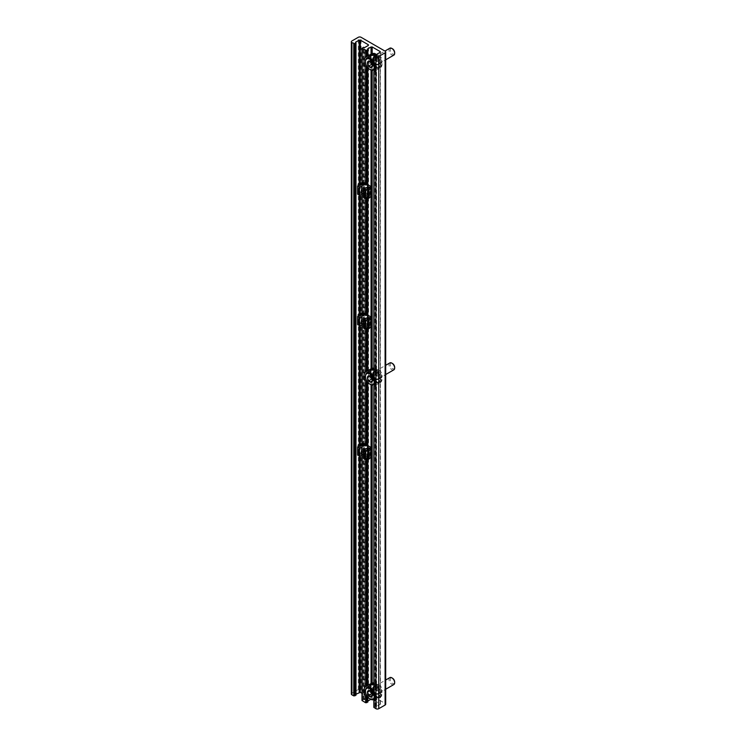 <?xml version="1.0" encoding="UTF-8"?>
<svg xmlns="http://www.w3.org/2000/svg" width="746" height="746" viewBox="0 0 746 746"><rect width="100%" height="100%" fill="white"/><g stroke="black" fill="none" stroke-linecap="round" stroke-linejoin="round"><path stroke-width="0.56" stroke-dasharray="3.73 2.8" d="M374.091 376.842L374.091 375.592L375.639 375.303L375.639 70.581L374.417 71.243M374.091 691.551L374.091 690.302L375.639 690.013L375.639 385.29L374.417 385.952M375.639 70.581A8.29 4.784 -120 0 0 375.835 70.488A8.29 4.784 -120 0 0 375.993 70.385L380.236 67.942A8.29 4.784 60 0 0 380.348 67.877A8.29 4.784 60 0 0 380.236 58.104L380.236 52.257L380.236 59.466L376.562 61.582L375.993 61.209A8.29 4.784 -120 0 0 375.639 60.594L375.639 54.178M380.236 67.886L380.236 374.175L380.236 372.814L380.236 374.175L376.562 376.292L375.993 375.909A8.29 4.784 -120 0 0 375.639 375.303M375.639 385.29A8.29 4.784 -120 0 0 375.835 385.188A8.29 4.784 -120 0 0 375.993 385.085L380.236 382.586L380.236 688.875L380.236 687.514L380.236 688.875L376.562 691.001L375.993 690.619A8.29 4.784 -120 0 0 375.639 690.013M380.236 382.586L380.236 382.651A8.29 4.784 60 0 0 380.348 382.586A8.29 4.784 60 0 0 380.236 372.814L380.236 67.942M372.179 70.394L372.179 63.298L371.051 62.58L367.386 64.706L367.386 65.406A8.29 4.784 -120 0 0 367.731 66.021L367.731 370.734A8.29 4.784 -120 0 0 367.545 370.837A8.29 4.784 -120 0 0 367.386 370.939L367.386 370.995M372.179 385.095L372.179 377.998L371.051 377.29L367.386 379.406L367.386 380.115A8.29 4.784 -120 0 0 367.731 380.73L367.731 685.443A8.29 4.784 -120 0 0 367.545 685.546A8.29 4.784 -120 0 0 367.386 685.649L367.386 685.695M367.237 66.916L367.731 66.627L367.731 67.569M367.237 381.616L367.731 381.327L367.731 382.278M373.858 707.311L375.079 706.415L375.993 706.621L375.993 699.795L380.236 697.351A8.29 4.784 60 0 0 380.348 697.286A8.29 4.784 60 0 0 380.236 687.514L380.236 382.651M374.417 700.653L375.639 700A8.29 4.784 -120 0 0 375.835 699.897A8.29 4.784 -120 0 0 375.993 699.795M374.529 700.559L380.469 704.177L375.993 706.621M370.781 699.356L372.179 699.198L372.179 692.708L371.051 691.999L367.386 694.116L367.386 694.824A8.29 4.784 -120 0 0 367.731 695.431L367.386 701.65M367.853 701.053L367.386 701.324M367.237 696.326L367.731 696.037L367.731 696.978M374.091 62.142L374.091 60.883L375.639 60.594M367.731 49.609L367.731 56.034A8.29 4.784 -120 0 0 367.545 56.127A8.29 4.784 -120 0 0 367.386 56.23L367.386 56.286M361.996 700.466L363.218 699.571L364.132 699.776L364.132 47.53M361.996 693.323L368.608 697.323L364.132 699.776M355.991 694.2L355.525 694.47L355.525 42.559L355.525 694.47M355.525 694.796L355.87 42.764M351.338 694.022A1.996 1.156 180 0 1 351.916 693.211L358.276 689.537A1.996 1.156 180 0 1 361.101 689.537L385.104 703.403A1.996 1.156 180 0 1 385.691 704.215M379.033 370.109A4.495 2.592 60 0 1 381.971 374.063A4.495 2.592 60 0 1 381.281 377.663A4.495 2.592 60 0 1 376.786 375.07A4.495 2.592 60 0 1 376.786 369.885A4.495 2.592 60 0 1 379.033 370.109M379.033 684.809A4.495 2.592 60 0 1 381.971 688.772A4.495 2.592 60 0 1 381.281 692.372A4.495 2.592 60 0 1 376.786 689.78A4.495 2.592 60 0 1 376.786 684.586A4.495 2.592 60 0 1 379.033 684.809M379.033 55.4A4.495 2.592 60 0 1 381.971 59.363A4.495 2.592 60 0 1 381.281 62.962A4.495 2.592 60 0 1 376.786 60.37A4.495 2.592 60 0 1 376.786 55.176A4.495 2.592 60 0 1 379.033 55.4M376.208 371.732A4.495 2.592 60 0 1 379.145 375.695A4.495 2.592 60 0 1 378.455 379.294A4.495 2.592 60 0 1 373.96 376.702A4.495 2.592 60 0 1 373.96 371.517A4.495 2.592 60 0 1 376.208 371.732M372.179 377.998A8.29 4.784 60 0 1 371.004 369.289M372.179 692.708A8.29 4.784 60 0 1 371.004 683.989M373.186 699.776L372.179 699.198M372.179 63.298A8.29 4.784 60 0 1 371.004 54.579M376.208 57.032A4.495 2.592 60 0 1 379.145 60.986A4.495 2.592 60 0 1 378.455 64.594A4.495 2.592 60 0 1 373.96 61.993A4.495 2.592 60 0 1 373.96 56.808A4.495 2.592 60 0 1 376.208 57.032M376.208 686.441A4.495 2.592 60 0 1 379.145 690.404A4.495 2.592 60 0 1 378.455 694.004A4.495 2.592 60 0 1 373.96 691.411A4.495 2.592 60 0 1 373.96 686.217A4.495 2.592 60 0 1 376.208 686.441M374.716 54.393L374.874 55.167L375.443 54.113M372.851 53.516L373.242 54.533A0.923 0.532 -120 0 1 372.347 55.045L372.273 54.952M372.515 54.878L373.242 54.533M371.536 55.325L371.648 55.456A0.923 0.532 -120 0 0 372.534 54.934M371.667 54.197A7.992 4.616 -120 0 0 370.622 56.51L371.377 57.181A0.923 0.532 -120 0 1 371.377 58.645L370.622 58.44A7.992 4.616 -120 0 0 371.667 61.955L372.347 61.899A0.923 0.532 -120 0 1 373.242 63.438L372.851 63.997A7.992 4.616 -120 0 0 375.378 66.664L375.574 65.909A0.923 0.532 -120 0 1 376.842 66.636L377.047 67.634A7.992 4.616 -120 0 0 379.565 67.886L379.173 66.87A0.923 0.532 -120 0 1 380.068 66.357L380.749 67.196A7.992 4.616 -120 0 0 381.793 64.883L381.038 64.212A0.923 0.532 -120 0 1 381.038 62.757L381.793 62.962A7.992 4.616 -120 0 0 380.749 59.438L380.068 59.503A0.923 0.532 -120 0 1 379.173 57.955L379.565 57.395A7.992 4.616 -120 0 0 377.047 54.728L376.842 55.493A0.923 0.532 -120 0 1 375.574 54.766M370.072 56.174A7.992 4.616 -120 0 0 369.913 56.92L370.622 56.51M369.913 56.92L370.678 57.591L371.377 57.181M370.622 58.44L369.913 58.841L370.678 59.046A0.923 0.532 -120 0 0 370.678 57.591M369.913 58.841A7.992 4.616 -120 0 0 370.958 62.366L371.667 61.955M370.958 62.366L372.347 61.899M372.851 63.997L372.142 64.408L372.534 63.848A0.923 0.532 -120 0 0 371.648 62.3M372.142 64.408A7.992 4.616 -120 0 0 374.669 67.075L375.378 66.664M374.669 67.075L375.574 65.909M377.047 67.634L376.338 68.035L376.133 67.047A0.923 0.532 -120 0 0 374.874 66.319M376.338 68.035A7.992 4.616 -120 0 0 378.865 68.287L379.565 67.886M378.865 68.287L378.464 67.28L379.173 66.87M380.749 67.196L380.04 67.606L379.36 66.758A0.923 0.532 -120 0 0 378.464 67.28M380.04 67.606A7.992 4.616 -120 0 0 381.085 65.294L381.793 64.883M381.085 65.294L380.329 64.622L381.038 64.212M381.793 62.962L380.329 63.168A0.923 0.532 -120 0 0 380.329 64.622M381.085 63.373A7.992 4.616 -120 0 0 380.04 59.848L380.749 59.438M380.04 59.848L379.36 59.913L380.068 59.503M379.565 57.395L378.464 58.365A0.923 0.532 -120 0 0 379.36 59.913M378.865 57.806A7.992 4.616 -120 0 0 376.338 55.139L377.047 54.728M376.338 55.139L376.133 55.894L376.842 55.493M375.499 64.613A4.289 2.48 -120 0 0 377.653 64.827A4.289 2.48 -120 0 0 377.653 59.867A4.289 2.48 -120 0 0 373.354 57.386A4.289 2.48 -120 0 0 372.702 60.827A4.289 2.48 -120 0 0 375.499 64.613M376.208 64.203A4.289 2.48 -120 0 0 378.353 64.417A4.289 2.48 -120 0 0 378.353 59.456A4.289 2.48 -120 0 0 374.063 56.985A4.289 2.48 -120 0 0 373.401 60.417A4.289 2.48 -120 0 0 376.208 64.203M374.874 55.167A0.923 0.532 -120 0 0 376.133 55.894M375.378 368.468L374.669 368.878L374.874 369.876L375.574 369.466L375.378 368.468A7.992 4.616 -120 0 0 373.858 368.114M374.669 368.878A7.992 4.616 -120 0 0 373.858 368.627M372.851 368.226L373.242 369.233A0.923 0.532 -120 0 1 372.347 369.755L372.273 369.652M372.515 369.587L373.242 369.233M371.536 370.025L371.648 370.156A0.923 0.532 -120 0 0 372.534 369.643M371.667 368.906A7.992 4.616 -120 0 0 370.622 371.219L371.377 371.89A0.923 0.532 -120 0 1 371.377 373.345L370.622 373.14A7.992 4.616 -120 0 0 371.667 376.665L372.347 376.599A0.923 0.532 -120 0 1 373.242 378.147L372.851 378.707A7.992 4.616 -120 0 0 375.378 381.374L375.574 380.619A0.923 0.532 -120 0 1 376.842 381.346L377.047 382.334A7.992 4.616 -120 0 0 379.565 382.586L379.173 381.57A0.923 0.532 -120 0 1 380.068 381.057L380.749 381.905A7.992 4.616 -120 0 0 381.793 379.593L381.038 378.921A0.923 0.532 -120 0 1 381.038 377.467L381.793 377.663A7.992 4.616 -120 0 0 380.749 374.147L380.068 374.203A0.923 0.532 -120 0 1 379.173 372.664L379.565 372.105A7.992 4.616 -120 0 0 377.047 369.438L376.842 370.193A0.923 0.532 -120 0 1 375.574 369.466M370.072 370.874A7.992 4.616 -120 0 0 369.913 371.62L370.622 371.219M369.913 371.62L370.678 372.301L371.377 371.89M370.622 373.14L369.913 373.55L370.678 373.755A0.923 0.532 -120 0 0 370.678 372.301M369.913 373.55A7.992 4.616 -120 0 0 370.958 377.075L371.667 376.665M370.958 377.075L372.347 376.599M372.851 378.707L372.142 379.117L372.534 378.558A0.923 0.532 -120 0 0 371.648 377.01M372.142 379.117A7.992 4.616 -120 0 0 374.669 381.784L375.378 381.374M374.669 381.784L375.574 380.619M377.047 382.334L376.338 382.745L376.133 381.747A0.923 0.532 -120 0 0 374.874 381.019M376.338 382.745A7.992 4.616 -120 0 0 378.865 382.996L379.565 382.586M378.865 382.996L378.464 381.98L379.173 381.57M380.749 381.905L380.04 382.316L379.36 381.467A0.923 0.532 -120 0 0 378.464 381.98M380.04 382.316A7.992 4.616 -120 0 0 381.085 380.003L381.793 379.593M381.085 380.003L380.329 379.332L381.038 378.921M381.793 377.663L380.329 377.868A0.923 0.532 -120 0 0 380.329 379.332M381.085 378.073A7.992 4.616 -120 0 0 380.04 374.557L380.749 374.147M380.04 374.557L379.36 374.613L380.068 374.203M379.565 372.105L378.464 373.065A0.923 0.532 -120 0 0 379.36 374.613M378.865 372.506A7.992 4.616 -120 0 0 376.338 369.848L377.047 369.438M376.338 369.848L376.133 370.603L376.842 370.193M375.499 379.322A4.289 2.48 -120 0 0 377.653 379.527A4.289 2.48 -120 0 0 377.653 374.576A4.289 2.48 -120 0 0 373.354 372.095A4.289 2.48 -120 0 0 372.702 375.536A4.289 2.48 -120 0 0 375.499 379.322M376.208 378.912A4.289 2.48 -120 0 0 378.353 379.127A4.289 2.48 -120 0 0 378.353 374.166A4.289 2.48 -120 0 0 374.063 371.685A4.289 2.48 -120 0 0 373.401 375.126A4.289 2.48 -120 0 0 376.208 378.912M374.874 369.876A0.923 0.532 -120 0 0 376.133 370.603M375.378 683.177L374.669 683.588L374.874 684.586L375.574 684.175L375.378 683.177A7.992 4.616 -120 0 0 373.858 682.823M374.669 683.588A7.992 4.616 -120 0 0 373.858 683.327M372.851 682.926L373.242 683.942A0.923 0.532 -120 0 1 372.347 684.455L372.273 684.362M372.515 684.296L373.242 683.942M371.536 684.735L371.648 684.865A0.923 0.532 -120 0 0 372.534 684.352M371.667 683.606A7.992 4.616 -120 0 0 370.622 685.919L371.377 686.6A0.923 0.532 -120 0 1 371.377 688.054L370.622 687.849A7.992 4.616 -120 0 0 371.667 691.374L372.347 691.309A0.923 0.532 -120 0 1 373.242 692.857L372.851 693.416A7.992 4.616 -120 0 0 375.378 696.083L375.574 695.319A0.923 0.532 -120 0 1 376.842 696.046L377.047 697.044A7.992 4.616 -120 0 0 379.565 697.296L379.173 696.279A0.923 0.532 -120 0 1 380.068 695.766L380.749 696.615A7.992 4.616 -120 0 0 381.793 694.302L381.038 693.631A0.923 0.532 -120 0 1 381.038 692.167L381.793 692.372A7.992 4.616 -120 0 0 380.749 688.856L380.068 688.912A0.923 0.532 -120 0 1 379.173 687.364L379.565 686.805A7.992 4.616 -120 0 0 377.047 684.138L376.842 684.903A0.923 0.532 -120 0 1 375.574 684.175M370.072 685.583A7.992 4.616 -120 0 0 369.913 686.329L370.622 685.919M369.913 686.329L370.678 687.001L371.377 686.6M370.622 687.849L369.913 688.26L370.678 688.465A0.923 0.532 -120 0 0 370.678 687.001M369.913 688.26A7.992 4.616 -120 0 0 370.958 691.775L371.667 691.374M370.958 691.775L372.347 691.309M372.851 693.416L372.142 693.817L372.534 693.258A0.923 0.532 -120 0 0 371.648 691.719M372.142 693.817A7.992 4.616 -120 0 0 374.669 696.484L375.378 696.083M374.669 696.484L375.574 695.319M377.047 697.044L376.338 697.454L376.133 696.456A0.923 0.532 -120 0 0 374.874 695.729M376.338 697.454A7.992 4.616 -120 0 0 378.865 697.706L379.565 697.296M378.865 697.706L378.464 696.689L379.173 696.279M380.749 696.615L380.04 697.016L379.36 696.177A0.923 0.532 -120 0 0 378.464 696.689M380.04 697.016A7.992 4.616 -120 0 0 381.085 694.712L381.793 694.302M381.085 694.712L380.329 694.032L381.038 693.631M381.793 692.372L380.329 692.577A0.923 0.532 -120 0 0 380.329 694.032M381.085 692.782A7.992 4.616 -120 0 0 380.04 689.257L380.749 688.856M380.04 689.257L379.36 689.323L380.068 688.912M379.565 686.805L378.464 687.775A0.923 0.532 -120 0 0 379.36 689.323M378.865 687.215A7.992 4.616 -120 0 0 376.338 684.548L377.047 684.138M376.338 684.548L376.133 685.313L376.842 684.903M375.499 694.022A4.289 2.48 -120 0 0 377.653 694.237A4.289 2.48 -120 0 0 377.653 689.276A4.289 2.48 -120 0 0 373.354 686.805A4.289 2.48 -120 0 0 372.702 690.237A4.289 2.48 -120 0 0 375.499 694.022M376.208 693.621A4.289 2.48 -120 0 0 378.353 693.827A4.289 2.48 -120 0 0 378.353 688.875A4.289 2.48 -120 0 0 374.063 686.395A4.289 2.48 -120 0 0 373.401 689.836A4.289 2.48 -120 0 0 376.208 693.621M374.874 684.586A0.923 0.532 -120 0 0 376.133 685.313M371.452 59.587L368.627 61.219L371.079 62.627L372.301 65.779L375.126 64.147L373.905 60.995L371.452 59.587L370.846 60.454A2.993 1.725 60 0 1 372.674 60.295A2.993 1.725 60 0 1 374.511 62.571A2.993 1.725 60 0 1 374.511 65.023L375.126 64.147M370.417 69.751A6.994 4.038 60 0 1 365.475 61.191M373.914 54.896A6.994 4.038 60 0 1 375.359 55.484A6.994 4.038 60 0 1 380.301 64.044A6.994 4.038 60 0 1 378.856 67.243A6.994 4.038 60 0 1 371.862 63.205A6.994 4.038 60 0 1 371.862 55.139M380.301 63.876A6.789 3.917 60 0 1 375.499 66.655A6.789 3.917 60 0 1 370.697 58.337A6.789 3.917 60 0 1 375.499 55.558A6.789 3.917 60 0 1 380.301 63.876L380.301 64.044M378.399 62.776A4.094 2.359 60 0 1 377.663 64.576A4.094 2.359 60 0 1 373.457 62.291A4.094 2.359 60 0 1 373.578 57.498A4.094 2.359 60 0 1 376.693 58.738A4.094 2.359 60 0 1 378.399 62.776M379.173 62.244A3.991 2.303 60 0 1 378.464 64.007A3.991 2.303 60 0 1 378.343 64.072A3.991 2.303 60 0 1 374.352 61.769A3.991 2.303 60 0 1 374.352 57.162A3.991 2.303 60 0 1 374.473 57.097A3.991 2.303 60 0 1 377.504 58.309A3.991 2.303 60 0 1 379.173 62.244M393.841 55.129A3.991 2.303 60 0 1 389.841 52.826A3.991 2.303 60 0 1 389.841 48.21M394.662 52.602A3.133 1.809 60 0 1 392.452 53.88A3.133 1.809 60 0 1 390.233 50.047A3.133 1.809 60 0 1 392.452 48.76M374.511 65.023A2.993 1.725 60 0 1 372.674 65.182L373.905 65.89L374.511 65.023M372.198 64.902L372.674 65.182A2.993 1.725 60 0 1 372.179 64.827M370.622 62.132A2.993 1.725 60 0 1 370.557 61.517A2.993 1.725 60 0 1 370.846 60.454L370.501 62.021M373.905 60.995L371.079 62.627M373.905 65.89L371.079 67.522M371.452 374.287L368.627 375.919L371.079 377.336L372.301 380.488L375.126 378.856L373.905 375.704L371.452 374.287L370.846 375.163A2.993 1.725 60 0 1 372.674 374.996A2.993 1.725 60 0 1 374.511 377.28A2.993 1.725 60 0 1 374.511 379.723L375.126 378.856M370.417 384.451A6.994 4.038 60 0 1 365.475 375.891M373.858 369.587A6.994 4.038 60 0 1 375.359 370.184A6.994 4.038 60 0 1 380.301 378.744A6.994 4.038 60 0 1 378.856 381.952A6.994 4.038 60 0 1 371.862 377.914A6.994 4.038 60 0 1 371.862 369.839M380.301 378.586A6.789 3.917 60 0 1 375.499 381.355A6.789 3.917 60 0 1 370.697 373.037A6.789 3.917 60 0 1 375.499 370.268A6.789 3.917 60 0 1 380.301 378.586L380.301 378.744M378.399 377.485A4.094 2.359 60 0 1 377.663 379.285A4.094 2.359 60 0 1 373.457 376.991A4.094 2.359 60 0 1 373.578 372.207A4.094 2.359 60 0 1 376.693 373.448A4.094 2.359 60 0 1 378.399 377.485M379.173 376.954A3.991 2.303 60 0 1 378.464 378.707A3.991 2.303 60 0 1 378.343 378.781A3.991 2.303 60 0 1 374.352 376.478A3.991 2.303 60 0 1 374.352 371.862A3.991 2.303 60 0 1 374.473 371.806A3.991 2.303 60 0 1 377.504 373.019A3.991 2.303 60 0 1 379.173 376.954M393.841 369.839A3.991 2.303 60 0 1 389.841 367.536A3.991 2.303 60 0 1 389.841 362.92M394.662 367.312A3.133 1.809 60 0 1 392.452 368.589A3.133 1.809 60 0 1 390.233 364.747A3.133 1.809 60 0 1 392.452 363.47M374.511 379.723A2.993 1.725 60 0 1 372.674 379.891L373.905 380.6L374.511 379.723M372.198 379.611L372.674 379.891A2.993 1.725 60 0 1 372.179 379.527M370.622 376.833A2.993 1.725 60 0 1 370.557 376.217A2.993 1.725 60 0 1 370.846 375.163L370.501 376.721M373.905 375.704L371.079 377.336M373.905 380.6L371.079 382.222M371.452 688.996L368.627 690.628L371.079 692.036L372.301 695.188L375.126 693.566L373.905 690.414L371.452 688.996L370.846 689.863A2.993 1.725 60 0 1 372.674 689.705A2.993 1.725 60 0 1 374.511 691.99A2.993 1.725 60 0 1 374.511 694.433L375.126 693.566M370.417 699.161A6.994 4.038 60 0 1 365.475 690.6M373.858 684.296A6.994 4.038 60 0 1 375.359 684.893A6.994 4.038 60 0 1 380.301 693.454A6.994 4.038 60 0 1 378.856 696.652A6.994 4.038 60 0 1 371.862 692.614A6.994 4.038 60 0 1 371.862 684.548M380.301 693.295A6.789 3.917 60 0 1 375.499 696.065A6.789 3.917 60 0 1 370.697 687.747A6.789 3.917 60 0 1 375.499 684.977A6.789 3.917 60 0 1 380.301 693.295L380.301 693.454M378.399 692.195A4.094 2.359 60 0 1 377.663 693.985A4.094 2.359 60 0 1 373.457 691.701A4.094 2.359 60 0 1 373.578 686.907A4.094 2.359 60 0 1 376.693 688.157A4.094 2.359 60 0 1 378.399 692.195M379.173 691.663A3.991 2.303 60 0 1 378.464 693.416A3.991 2.303 60 0 1 378.343 693.491A3.991 2.303 60 0 1 374.352 691.178A3.991 2.303 60 0 1 374.352 686.572A3.991 2.303 60 0 1 374.473 686.507A3.991 2.303 60 0 1 377.504 687.719A3.991 2.303 60 0 1 379.173 691.663M393.841 684.548A3.991 2.303 60 0 1 389.841 682.236A3.991 2.303 60 0 1 389.841 677.629M394.662 682.012A3.133 1.809 60 0 1 392.452 683.299A3.133 1.809 60 0 1 390.233 679.457A3.133 1.809 60 0 1 392.452 678.17M374.511 694.433A2.993 1.725 60 0 1 372.674 694.591L373.905 695.3L374.511 694.433M372.198 694.321L372.674 694.591A2.993 1.725 60 0 1 372.179 694.237M370.622 691.542A2.993 1.725 60 0 1 370.557 690.927A2.993 1.725 60 0 1 370.846 689.863L370.501 691.43M373.905 690.414L371.079 692.036M373.905 695.3L371.079 696.932M371.228 195.508A2.993 1.725 0 0 0 370.342 194.286L365.12 191.274A2.993 1.725 0 0 0 361.512 190.995L358.201 192.235L359.385 192.766L362.994 191.563L362.994 184.076M357.707 193.997L363.488 192.067L362.994 191.563M363.498 197.531L364.365 196.049A2.9 1.669 0 0 0 367.806 194.408A2.9 1.669 0 0 0 363.498 192.953M362.071 194.072A2.9 1.669 0 0 0 362.015 194.408A2.9 1.669 0 0 0 362.071 194.725M367.694 196.496L368.972 195.228L368.972 188.225M367.75 197.597L369.839 195.517L368.972 195.228M371.228 325.955A2.993 1.725 0 0 0 370.342 324.734L365.12 321.722A2.993 1.725 0 0 0 361.512 321.442L358.201 322.682L359.385 323.214L362.994 322.011L362.994 314.523M357.707 324.445L363.488 322.514L362.994 322.011M363.498 327.979L364.365 326.496A2.9 1.669 0 0 0 367.806 324.855A2.9 1.669 0 0 0 363.498 323.4M362.071 324.519A2.9 1.669 0 0 0 362.015 324.855A2.9 1.669 0 0 0 362.071 325.172M367.694 326.944L368.972 325.676L368.972 318.673M367.75 328.044L369.839 325.965L368.972 325.676M371.228 456.403A2.993 1.725 0 0 0 370.342 455.181L365.12 452.169A2.993 1.725 0 0 0 361.512 451.889L358.201 453.13L359.385 453.661L362.994 452.458L362.994 444.97M357.707 454.901L363.488 452.962L362.994 452.458M363.498 458.426L364.365 456.944A2.9 1.669 0 0 0 367.806 455.302A2.9 1.669 0 0 0 363.498 453.848M362.071 454.967A2.9 1.669 0 0 0 362.015 455.302A2.9 1.669 0 0 0 362.071 455.62M367.694 457.401L368.972 456.123L368.972 449.12M367.75 458.492L369.839 456.412L368.972 456.123M374.091 375.592L374.091 71.439M374.091 690.302L374.091 386.139M375.079 689.733L375.079 385.57M375.079 375.024L375.079 70.861M375.993 375.909L375.993 70.385M376.562 376.292L376.562 70.003M376.562 691.001L376.562 384.712M375.993 690.619L375.993 385.085M371.051 326.534L371.051 317.227M371.051 196.086L371.051 186.78M371.051 70.068L371.051 62.58M371.051 456.981L371.051 447.675M371.051 384.777L371.051 377.29M367.731 328.259L367.731 315.073M367.731 197.811L367.731 184.626M367.731 458.706L367.731 445.521M366.743 327.895L366.743 314.504M366.743 197.448L366.743 184.057M366.743 458.342L366.743 444.952M365.615 329.014L365.615 313.852M365.615 198.567L365.615 183.404M365.615 459.461L365.615 444.299M374.091 706.984L374.091 700.848M375.079 706.415L375.079 700.28M375.639 706.415L375.639 700M376.562 706.621L376.562 699.412M380.236 704.504L380.236 697.296M380.236 703.851L380.236 697.351M371.051 699.198L371.051 691.999M374.091 60.883L374.091 54.747M375.079 60.314L375.079 54.178M375.993 61.209L375.993 54.383M376.562 61.582L376.562 54.383M362.23 454.678L362.23 443.562M362.23 324.23L362.23 313.115M362.23 193.783L362.23 182.667M362.23 700.14L362.23 47.903M363.218 699.571L363.218 47.324M363.778 699.571L363.778 47.324M364.701 699.776L364.701 47.53M368.375 697.65L368.375 696.997M360.318 456.039L360.318 444.131M360.318 325.592L360.318 313.684M360.318 195.144L360.318 183.236M359.19 456.076L359.19 444.513M359.19 325.629L359.19 314.066M359.19 195.182L359.19 183.619M351.916 693.211L351.916 40.965M358.276 689.537L358.276 37.3M361.101 689.537L361.101 37.3M385.104 703.403L385.104 51.157M371.648 55.456L372.347 55.045M370.678 59.046L371.377 58.645M372.534 63.848L373.242 63.438M376.133 67.047L376.842 66.636M379.36 66.758L380.068 66.357M380.329 63.168L381.038 62.757M378.464 58.365L379.173 57.955M371.648 370.156L372.347 369.755M370.678 373.755L371.377 373.345M372.534 378.558L373.242 378.147M376.133 381.747L376.842 381.346M379.36 381.467L380.068 381.057M380.329 377.868L381.038 377.467M378.464 373.065L379.173 372.664M371.648 684.865L372.347 684.455M370.678 688.465L371.377 688.054M372.534 693.258L373.242 692.857M376.133 696.456L376.842 696.046M379.36 696.177L380.068 695.766M380.329 692.577L381.038 692.167M378.464 687.775L379.173 687.364M370.342 194.286L370.342 186.136M365.12 191.274L365.12 183.115M361.512 190.995L361.512 182.845M358.397 192.03L358.397 183.88M358.313 192.393L358.313 185.633M358.901 192.729L358.901 185.446M359.385 192.766L359.385 185.278M363.488 192.067L363.488 183.908M357.791 193.96L357.791 185.81M364.365 196.049L364.365 187.899M363.899 196.235L363.899 188.085M369.839 195.517L369.839 187.358M370.342 324.734L370.342 316.584M365.12 321.722L365.12 313.562M361.512 321.442L361.512 313.292M358.397 322.477L358.397 314.327M358.313 322.841L358.313 316.09M358.901 323.177L358.901 315.894M359.385 323.214L359.385 315.726M363.488 322.514L363.488 314.355M357.791 324.417L357.791 316.257M364.365 326.496L364.365 318.346M363.899 326.683L363.899 318.533M369.839 325.965L369.839 317.815M370.342 455.181L370.342 447.031M365.12 452.169L365.12 444.01M361.512 451.889L361.512 443.739M358.397 452.925L358.397 444.775M358.313 453.288L358.313 446.537M358.901 453.624L358.901 446.341M359.385 453.661L359.385 446.173M363.488 452.962L363.488 444.812M357.791 454.864L357.791 446.705M364.365 456.944L364.365 448.794M363.899 457.13L363.899 448.98M369.839 456.412L369.839 448.262M380.469 373.615L380.469 67.783M380.469 688.325L380.469 382.493M367.265 371.042L367.265 64.986M367.265 685.742L367.265 379.686M367.853 328.352L367.853 315.138M367.853 197.904L367.853 184.691M367.853 67.709L367.853 66.385M367.853 458.799L367.853 445.586M367.853 382.418L367.853 381.085M380.469 704.177L380.469 697.202M367.265 701.482L367.265 694.395M367.853 697.118L367.853 695.794M380.469 58.906L380.469 51.931M367.265 56.332L367.265 49.245M361.996 455.806L361.996 443.609M361.996 325.359L361.996 313.161M361.996 194.911L361.996 182.714M368.608 697.323L368.608 45.086M355.404 694.638L355.404 42.391M365.717 57.19L367.545 56.127M378.455 64.594L381.281 62.962M373.96 56.808L376.786 55.176M374.007 71.541L375.835 70.488M378.455 694.004L381.281 692.372M373.96 686.217L376.786 684.586M374.007 700.951L375.835 699.897M365.717 686.6L367.545 685.546M378.455 379.294L381.281 377.663M373.96 371.517L376.786 369.885M374.007 386.251L375.835 385.188M365.717 371.89L367.545 370.837M372.431 55.791L373.14 55.381M370.967 59.018L371.676 58.617M375.042 66.077L375.751 65.667M378.576 66.422L379.276 66.021M380.04 63.186L380.74 62.785M377.653 64.827L378.353 64.417M373.354 57.386L374.063 56.985M375.965 56.137L376.674 55.726M372.431 370.492L373.14 370.091M370.967 373.727L371.676 373.317M375.042 380.777L375.751 380.376M378.576 381.131L379.276 380.721M380.04 377.896L380.74 377.485M377.653 379.527L378.353 379.127M373.354 372.095L374.063 371.685M375.965 370.846L376.674 370.436M372.431 685.201L373.14 684.791M370.967 688.437L371.676 688.026M375.042 695.486L375.751 695.076M378.576 695.841L379.276 695.431M380.04 692.605L380.74 692.195M377.653 694.237L378.353 693.827M373.354 686.805L374.063 686.395M375.965 685.546L376.674 685.145M375.574 69.136L378.856 67.243M374.473 57.097L373.578 57.498M378.464 64.007L377.663 64.576M378.343 64.072L385.691 59.839M374.352 57.162L384.927 51.054M375.574 383.845L378.856 381.952M374.473 371.806L373.578 372.207M378.464 378.707L377.663 379.285M378.343 378.781L385.691 374.539M374.352 371.862L385.691 365.316M375.574 698.545L378.856 696.652M374.473 686.507L373.578 686.907M378.464 693.416L377.663 693.985M378.343 693.491L385.691 689.248M374.352 686.572L385.691 680.026M358.201 192.235L358.201 185.679M363.74 191.815L363.74 183.665M367.806 194.408L367.806 186.258M362.015 194.408L362.015 186.258M369.904 195.368L369.904 187.218M358.201 322.682L358.201 316.127M363.74 322.263L363.74 314.113M367.806 324.855L367.806 316.705M362.015 324.855L362.015 316.705M369.904 325.815L369.904 317.665M358.201 453.13L358.201 446.574M363.74 452.71L363.74 444.56M367.806 455.302L367.806 447.152M362.015 455.302L362.015 447.152M369.904 456.263L369.904 448.113"/><path stroke-width="1.12" d="M374.417 385.952L374.091 386.195A8.29 4.784 60 0 0 374.091 376.842L374.091 375.592M374.417 71.243L374.091 71.485A8.29 4.784 60 0 0 374.091 62.142L374.091 60.883M374.417 700.653L374.091 700.904A8.29 4.784 60 0 0 374.091 691.551L374.091 690.302M367.386 370.995L372.179 368.16L372.179 70.394M371.004 369.289A8.29 4.784 60 0 1 372.058 368.235L372.179 368.16M367.386 685.695L372.179 682.87L372.179 385.095M365.717 371.89L367.731 370.781L367.731 328.259M365.717 686.6L367.731 685.49L367.731 458.706M365.615 183.404L365.615 66.599L367.237 66.916M365.615 444.299L365.615 381.299L367.237 381.616M359.19 183.619L359.19 40.116L355.525 42.233L355.991 42.923L354.882 43.66L351.916 42.597A1.996 1.156 180 0 1 351.338 41.785A1.996 1.156 180 0 1 351.916 40.965L358.276 37.3A1.996 1.156 180 0 1 361.101 37.3L385.104 51.157A1.996 1.156 180 0 1 385.691 51.978L385.691 704.215A1.996 1.156 180 0 1 385.104 705.035L378.754 708.7A1.996 1.156 180 0 1 375.928 708.7L373.858 707.311L373.858 701.016M370.781 699.356L367.853 701.053M367.731 701.855L365.615 702.751L361.996 700.466L361.996 455.806M365.615 702.751L365.615 696.009L367.237 696.326M385.691 51.978A1.996 1.156 180 0 1 385.104 52.789L378.754 56.463A1.996 1.156 180 0 1 375.928 56.463L374.091 55.4L374.091 54.747L376.562 54.383L380.236 52.257L380.236 51.605L380.236 52.257M367.386 56.286L371.051 54.169L371.051 46.961L372.179 46.961L380.236 51.605M371.051 54.169L372.179 53.46L372.179 46.961M371.004 54.579A8.29 4.784 60 0 1 372.058 53.526L372.179 53.46M371.051 46.961L367.386 49.077L367.853 49.777L366.743 50.504L362.23 48.555L363.218 47.324L364.701 47.53L368.375 45.413L368.375 44.76L368.375 45.413M365.717 57.19L367.731 56.081L367.731 49.935M365.615 381.299A8.29 4.784 60 0 1 365.615 371.956L365.615 329.014M365.615 66.599A8.29 4.784 60 0 1 365.615 57.246L365.615 50.504M365.615 696.009A8.29 4.784 60 0 1 365.615 686.656L365.615 459.461M368.375 44.76L360.318 40.116L359.19 40.116M361.996 693.323L360.318 692.353L360.318 456.039M355.991 694.2L360.318 692.353M355.87 695.002L353.753 695.897L351.916 694.843A1.996 1.156 180 0 1 351.338 694.022L351.338 41.785M371.004 683.989A8.29 4.784 60 0 1 372.058 682.935M374.529 700.559L373.186 699.776M375.443 54.113L375.378 53.768A7.992 4.616 -120 0 0 372.851 53.516L372.142 53.926L372.515 54.878M374.716 54.393L375.378 53.768M374.669 54.178A7.992 4.616 -120 0 0 372.142 53.926M372.273 54.952L371.667 54.197L370.958 54.607A7.992 4.616 -120 0 0 370.072 56.174M371.536 55.325L370.958 54.607M373.858 368.114A7.992 4.616 -120 0 0 372.851 368.226L372.142 368.627L372.515 369.587M373.858 368.627A7.992 4.616 -120 0 0 372.142 368.627M372.273 369.652L371.667 368.906L370.958 369.307A7.992 4.616 -120 0 0 370.072 370.874M371.536 370.025L370.958 369.307M373.858 682.823A7.992 4.616 -120 0 0 372.851 682.926L372.142 683.336L372.515 684.296M373.858 683.327A7.992 4.616 -120 0 0 372.142 683.336M372.273 684.362L371.667 683.606L370.958 684.017A7.992 4.616 -120 0 0 370.072 685.583M371.536 684.735L370.958 684.017M372.301 65.779A3.46 1.996 60 0 1 371.079 67.522A3.46 1.996 60 0 1 368.627 66.105L367.405 62.953L368.627 61.219A3.46 1.996 60 0 1 369.857 61.545A3.46 1.996 60 0 1 371.079 62.627A3.46 1.996 60 0 1 372.301 65.779L371.079 67.522L368.627 66.105A3.46 1.996 60 0 1 367.405 62.953A3.46 1.996 60 0 1 368.627 61.219M374.231 66.898A6.192 3.571 60 0 1 369.857 69.425A6.192 3.571 60 0 1 365.475 61.843A6.192 3.571 60 0 1 369.857 59.316A6.192 3.571 60 0 1 374.231 66.898M365.475 61.843L365.475 61.191A6.994 4.038 60 0 1 366.92 57.992A6.994 4.038 60 0 1 372.31 59.857A6.994 4.038 60 0 1 375.359 66.898A6.994 4.038 60 0 1 373.914 70.096A6.994 4.038 60 0 1 370.417 69.751L369.857 69.425M366.92 57.992L371.862 55.139A6.994 4.038 60 0 1 373.914 54.896M384.927 51.054L389.841 48.21A3.991 2.303 60 0 1 391.846 48.415A3.991 2.303 60 0 1 394.662 53.302A3.991 2.303 60 0 1 393.841 55.129L385.691 59.839M391.846 48.415L392.452 48.76A3.133 1.809 60 0 1 394.662 52.602L394.662 53.302M372.179 64.827A2.993 1.725 60 0 1 370.846 62.897L372.198 64.902M370.501 62.021L370.846 62.897A2.993 1.725 60 0 1 370.622 62.132M369.829 61.554L367.405 62.953M371.452 64.473L368.627 66.105M372.301 380.488A3.46 1.996 60 0 1 371.079 382.222A3.46 1.996 60 0 1 368.627 380.814L367.405 377.663L368.627 375.919A3.46 1.996 60 0 1 369.857 376.245A3.46 1.996 60 0 1 371.079 377.336A3.46 1.996 60 0 1 372.301 380.488L371.079 382.222L368.627 380.814A3.46 1.996 60 0 1 367.405 377.663A3.46 1.996 60 0 1 368.627 375.919M374.231 381.598A6.192 3.571 60 0 1 369.857 384.125A6.192 3.571 60 0 1 365.475 376.543A6.192 3.571 60 0 1 369.857 374.016A6.192 3.571 60 0 1 374.231 381.598M365.475 376.543L365.475 375.891A6.994 4.038 60 0 1 366.92 372.692A6.994 4.038 60 0 1 372.31 374.567A6.994 4.038 60 0 1 375.359 381.598A6.994 4.038 60 0 1 373.914 384.805A6.994 4.038 60 0 1 370.417 384.451L369.857 384.125M366.92 372.692L371.862 369.839A6.994 4.038 60 0 1 373.858 369.587M385.691 365.316L389.841 362.92A3.991 2.303 60 0 1 391.846 363.115A3.991 2.303 60 0 1 394.662 368.011A3.991 2.303 60 0 1 393.841 369.839L385.691 374.539M391.846 363.115L392.452 363.47A3.133 1.809 60 0 1 394.662 367.312L394.662 368.011M372.179 379.527A2.993 1.725 60 0 1 370.846 377.607L372.198 379.611M370.501 376.721L370.846 377.607A2.993 1.725 60 0 1 370.622 376.833M369.829 376.264L367.405 377.663M371.452 379.182L368.627 380.814M372.301 695.188A3.46 1.996 60 0 1 371.079 696.932A3.46 1.996 60 0 1 368.627 695.524L367.405 692.372L368.627 690.628A3.46 1.996 60 0 1 369.857 690.955A3.46 1.996 60 0 1 371.079 692.036A3.46 1.996 60 0 1 372.301 695.188L371.079 696.932L368.627 695.524A3.46 1.996 60 0 1 367.405 692.372A3.46 1.996 60 0 1 368.627 690.628M374.231 696.307A6.192 3.571 60 0 1 369.857 698.834A6.192 3.571 60 0 1 365.475 691.253A6.192 3.571 60 0 1 369.857 688.726A6.192 3.571 60 0 1 374.231 696.307M365.475 691.253L365.475 690.6A6.994 4.038 60 0 1 366.92 687.402A6.994 4.038 60 0 1 372.31 689.276A6.994 4.038 60 0 1 375.359 696.307A6.994 4.038 60 0 1 373.914 699.506A6.994 4.038 60 0 1 370.417 699.161L369.857 698.834M366.92 687.402L371.862 684.548A6.994 4.038 60 0 1 373.858 684.296M385.691 680.026L389.841 677.629A3.991 2.303 60 0 1 391.846 677.825A3.991 2.303 60 0 1 394.662 682.721A3.991 2.303 60 0 1 393.841 684.548L385.691 689.248M391.846 677.825L392.452 678.17A3.133 1.809 60 0 1 394.662 682.012L394.662 682.721M372.179 694.237A2.993 1.725 60 0 1 370.846 692.316L372.198 694.321M370.501 691.43L370.846 692.316A2.993 1.725 60 0 1 370.622 691.542M369.829 690.973L367.405 692.372M371.452 693.892L368.627 695.524M367.815 189.726L369.028 190.016L370.818 188.216A2.993 1.725 0 0 0 371.228 187.358A2.993 1.725 0 0 0 370.342 186.136L365.12 183.115A2.993 1.725 0 0 0 361.512 182.845L358.397 183.88L358.901 184.579L362.994 183.413L363.488 183.908L357.595 186.015L359.507 187.069L362.071 186.575A2.9 1.669 0 0 1 362.015 186.258A2.9 1.669 0 0 1 364.915 184.579A2.9 1.669 0 0 1 367.806 186.258A2.9 1.669 0 0 1 364.365 187.899L363.498 189.419L365.68 190.361L368.972 187.078L369.904 187.218L367.694 189.559L367.815 197.876L369.028 198.166L370.818 196.375A2.993 1.725 0 0 0 371.228 195.508L371.228 187.358M357.707 193.997L359.152 195.163L362.071 194.771L362.071 186.659M363.498 192.953A2.9 1.669 0 0 0 362.071 194.072M363.498 197.569L363.498 189.419L363.498 197.569L365.68 198.52L367.694 196.496M367.75 189.68L367.815 197.876M367.815 320.174L369.028 320.463L370.818 318.673A2.993 1.725 0 0 0 371.228 317.805A2.993 1.725 0 0 0 370.342 316.584L365.12 313.562A2.993 1.725 0 0 0 361.512 313.292L358.397 314.327L358.901 315.026L362.994 313.861L363.488 314.355L357.595 316.463L359.507 317.516L362.071 317.022A2.9 1.669 0 0 1 362.015 316.705A2.9 1.669 0 0 1 364.915 315.036A2.9 1.669 0 0 1 367.806 316.705A2.9 1.669 0 0 1 364.365 318.346L363.498 319.866L365.68 320.817L368.972 317.526L369.904 317.665L367.694 320.006L367.815 328.324L369.028 328.613L370.818 326.823A2.993 1.725 0 0 0 371.228 325.955L371.228 317.805M357.707 324.445L359.507 325.676L362.071 325.219L362.071 317.106M363.498 323.4A2.9 1.669 0 0 0 362.071 324.519M363.498 319.903L363.498 328.016L365.68 328.967L367.694 326.944M367.75 320.127L367.815 328.324M367.815 450.621L369.028 450.91L370.818 449.12A2.993 1.725 0 0 0 371.228 448.253A2.993 1.725 0 0 0 370.342 447.031L365.12 444.01A2.993 1.725 0 0 0 361.512 443.739L358.397 444.775L358.901 445.474L362.994 444.308L363.488 444.812L357.595 446.91L359.507 447.964L362.071 447.469A2.9 1.669 0 0 1 362.015 447.152A2.9 1.669 0 0 1 364.915 445.483A2.9 1.669 0 0 1 367.806 447.152A2.9 1.669 0 0 1 364.365 448.794L363.498 450.314L365.68 451.265L368.972 447.973L369.904 448.113L367.694 450.463L367.815 458.771L369.028 459.06L370.818 457.27A2.993 1.725 0 0 0 371.228 456.403L371.228 448.253M357.707 454.901L359.507 456.123L362.071 455.666L362.071 447.553M363.498 453.848A2.9 1.669 0 0 0 362.071 454.967M363.498 450.351L363.498 458.464L365.68 459.415L367.694 457.401M367.75 450.575L367.815 458.771M374.091 376.842L374.091 71.485M374.091 691.551L374.091 386.195M371.051 368.869L371.051 326.534M371.051 317.227L371.051 196.086M371.051 186.78L371.051 70.068M371.051 683.578L371.051 456.981M371.051 447.675L371.051 384.777M367.731 315.073L367.731 197.811M367.731 184.626L367.731 67.569M367.731 445.521L367.731 382.278M366.743 371.349L366.743 327.895M366.743 314.504L366.743 197.448M366.743 184.057L366.743 67.196M366.743 686.059L366.743 458.342M366.743 444.952L366.743 381.905M365.615 313.852L365.615 198.567M374.091 707.637L374.091 700.904M367.731 702.182L367.731 696.978M366.743 702.751L366.743 696.605M374.091 62.142L374.091 55.4M366.743 56.649L366.743 50.504M362.23 700.792L362.23 454.678M362.23 443.562L362.23 324.23M362.23 313.115L362.23 193.783M362.23 182.667L362.23 48.555M360.318 444.131L360.318 325.592M360.318 313.684L360.318 195.144M360.318 183.236L360.318 40.116M359.19 692.353L359.19 456.076M359.19 444.513L359.19 325.629M359.19 314.066L359.19 195.182M355.87 695.328L355.87 43.091M354.882 695.897L354.882 43.66M353.753 695.897L353.753 43.66M351.916 694.843L351.916 42.597M385.104 705.035L385.104 52.789M378.754 708.7L378.754 56.463M375.928 708.7L375.928 56.463M368.403 198.212L368.403 190.062M369.028 198.166L369.028 190.016M370.818 196.375L370.818 188.216M358.313 185.633L358.313 184.243M358.901 185.446L358.901 184.579M359.385 185.278L359.385 184.616M362.994 184.076L362.994 183.413M357.707 194.324L357.707 186.174M359.152 195.163L359.152 187.004M359.507 195.219L359.507 187.069M361.745 194.995L361.745 186.845M363.61 197.737L363.61 189.577M365.055 198.567L365.055 190.416M365.68 198.52L365.68 190.361M368.972 188.225L368.972 187.078M368.403 328.66L368.403 320.51M369.028 328.613L369.028 320.463M370.818 326.823L370.818 318.673M358.313 316.09L358.313 314.691M358.901 315.894L358.901 315.026M359.385 315.726L359.385 315.064M362.994 314.523L362.994 313.861M357.707 324.771L357.707 316.621M359.152 325.61L359.152 317.451M359.507 325.676L359.507 317.516M361.745 325.442L361.745 317.292M363.61 328.184L363.61 320.025M365.055 329.014L365.055 320.864M365.68 328.967L365.68 320.817M368.972 318.673L368.972 317.526M368.403 459.116L368.403 450.957M369.028 459.06L369.028 450.91M370.818 457.27L370.818 449.12M358.313 446.537L358.313 445.138M358.901 446.341L358.901 445.474M359.385 446.173L359.385 445.511M362.994 444.97L362.994 444.308M357.707 455.228L357.707 447.068M359.152 456.058L359.152 447.898M359.507 456.123L359.507 447.964M361.745 455.89L361.745 447.74M363.61 458.631L363.61 450.481M365.055 459.461L365.055 451.311M365.68 459.415L365.68 451.265M368.972 449.12L368.972 447.973M373.858 376.077L373.858 71.597M373.858 690.787L373.858 386.307M367.853 370.697L367.853 328.352M367.853 315.138L367.853 197.904M367.853 184.691L367.853 67.709M367.853 685.406L367.853 458.799M367.853 445.586L367.853 382.418M367.853 702.014L367.853 697.118M373.858 61.377L373.858 55.073M367.853 55.997L367.853 49.777M361.996 443.609L361.996 325.359M361.996 313.161L361.996 194.911M361.996 182.714L361.996 48.229M355.991 695.169L355.991 42.923M373.914 70.096L375.574 69.136M373.914 384.805L375.574 383.845M373.914 699.506L375.574 698.545M358.201 185.679L358.201 184.076M357.595 194.165L357.595 186.015M362.071 194.771L362.071 186.612M367.694 197.718L367.694 189.559M358.201 316.127L358.201 314.523M357.595 324.613L357.595 316.463M362.071 325.219L362.071 317.059M363.498 328.016L363.498 319.866M367.694 328.165L367.694 320.006M358.201 446.574L358.201 444.97M357.595 455.06L357.595 446.91M362.071 455.666L362.071 447.507M363.498 458.464L363.498 450.314M367.694 458.613L367.694 450.463"/></g></svg>
